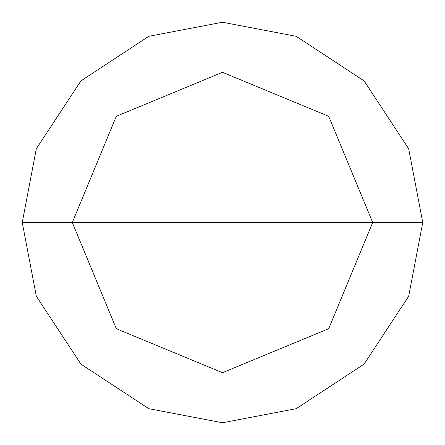 <?xml version="1.0" encoding="UTF-8"?>
<svg xmlns="http://www.w3.org/2000/svg" width="445" height="445" viewBox="0 0 445 445"><rect width="100%" height="100%" fill="white"/><g stroke="black" fill="none" stroke-linecap="round" stroke-linejoin="round"><path stroke-width="0.67" d="M72.312 222.5L116.301 116.301L222.5 72.312L328.699 116.301L372.688 222.5L72.312 222.5L116.301 328.699L222.5 372.688L328.699 328.699L372.688 222.5L422.75 222.5L408.688 296.209L364.099 364.099L296.209 408.688L222.5 422.75L148.791 408.688L80.901 364.099L36.312 296.209L22.25 222.5L36.312 296.209L80.901 364.099L148.791 408.688L222.5 422.75L296.209 408.688L364.099 364.099L408.688 296.209L422.75 222.5L408.688 148.791L364.099 80.901L296.209 36.312L222.5 22.25L148.791 36.312L80.901 80.901L36.312 148.791L22.25 222.5L372.688 222.5L328.699 328.699L222.5 372.688L116.301 328.699L72.312 222.5L22.25 222.5L36.312 148.791L80.901 80.901L148.791 36.312L222.5 22.25L296.209 36.312L364.099 80.901L408.688 148.791L422.75 222.5L372.688 222.5L328.699 116.301L222.5 72.312L116.301 116.301L72.312 222.5"/></g></svg>
